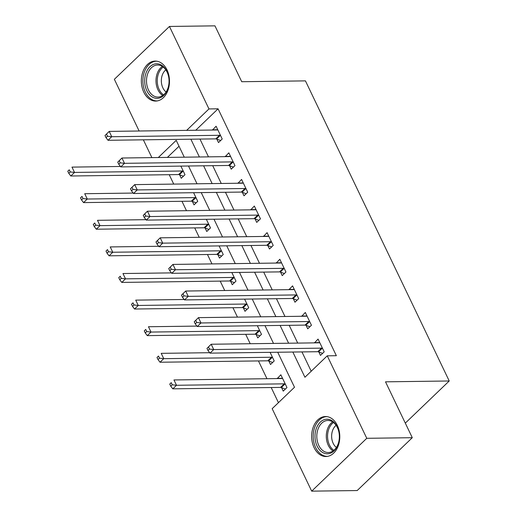 <?xml version="1.0" encoding="UTF-8"?>
<svg xmlns="http://www.w3.org/2000/svg" width="517" height="517" viewBox="0 0 517 517"><rect width="100%" height="100%" fill="white"/><g stroke="black" fill="none" stroke-linecap="round" stroke-linejoin="round"><path stroke-width="0.78" d="M167.03 69.937A19.995 14.075 89.2 0 1 167.928 90.404A19.995 14.075 89.2 0 1 155.682 101.067A19.995 14.075 89.2 0 1 143.804 92.22A19.995 14.075 89.2 0 1 142.905 71.753A19.995 14.075 89.2 0 1 155.152 61.084A19.995 14.075 89.2 0 1 167.03 69.937M337.33 425.388A19.995 14.075 89.2 0 1 338.234 445.848A19.995 14.075 89.2 0 1 325.981 456.517A19.995 14.075 89.2 0 1 314.103 447.664A19.995 14.075 89.2 0 1 313.205 427.204A19.995 14.075 89.2 0 1 325.452 416.534A19.995 14.075 89.2 0 1 337.33 425.388M139.131 131.008L114.36 79.301L169.447 26.451L214.956 25.85L241.73 81.718L305.444 80.878L449.228 380.984L385.514 381.83L412.288 437.699L357.195 490.549L311.686 491.15L272.168 408.676L294.503 387.252L277.726 352.239M169.227 174.694L173.725 184.097M181.971 201.3L186.475 210.697M194.722 227.907L199.219 237.303M207.466 254.513L211.97 263.909M220.21 281.119L224.714 290.515M232.96 307.718L237.465 317.121M245.704 334.325L250.209 343.727M258.455 360.931L266.972 378.715M271.199 387.537L278.443 402.653M151.882 157.607L143.358 139.823M179.037 146.253L167.405 157.407M281.584 387.666L283.245 391.123L286.967 387.556L280.847 374.786L277.235 378.58M268.84 361.06L270.494 364.524L274.217 360.95L270.094 352.342M256.089 334.454L257.75 337.918L261.473 334.344L257.343 325.736M243.345 307.848L245 311.312L248.722 307.738L244.599 299.13M230.595 281.242L232.256 284.705L235.978 281.132L231.855 272.524M217.851 254.635L219.505 258.099L223.228 254.526L219.105 245.918M205.1 228.029L206.761 231.493L210.484 227.926L206.361 219.311M192.356 201.423L194.011 204.887L197.733 201.32L193.61 192.705M179.606 174.824L181.267 178.281L184.989 174.714L180.866 166.099M292.842 352.038L304.927 377.255L327.261 355.825L336.36 355.709L218.071 108.809L195.743 130.252M199.969 139.073L208.493 156.858M212.713 165.679L221.237 183.464M225.464 192.285L233.988 210.07M238.208 218.891L246.732 236.676M250.958 245.497L259.482 263.282M263.702 272.104L272.226 289.888M276.453 298.71L284.97 316.494M289.197 325.309L297.721 343.094M301.947 351.915L311.202 371.232M318.808 351.961L320.469 355.418L324.191 351.851L318.071 339.081L314.459 342.874M306.064 325.355L307.718 328.812L311.441 325.245L305.321 312.475L301.708 316.268M293.313 298.748L294.974 302.212L298.697 298.639L292.577 285.869L288.964 289.662M280.569 272.142L282.224 275.606L285.946 272.032L279.833 259.263L276.214 263.056M267.819 245.536L269.48 249L273.202 245.426L267.082 232.656L263.47 236.456M255.075 218.93L256.729 222.394L260.452 218.82L254.338 206.05L250.719 209.85M242.324 192.324L243.985 195.788L247.708 192.214L241.588 179.444L237.975 183.244M229.58 165.718L231.235 169.182L234.957 165.614L228.844 152.838L225.225 156.638M216.83 139.112L218.491 142.576L222.213 139.008L216.093 126.238L212.481 130.032M405.302 423.126L449.228 380.984M412.288 437.699L366.773 438.306L311.686 491.15M169.447 26.451L208.965 108.932L186.643 130.374M218.071 108.809L208.965 108.932M327.261 355.825L366.773 438.306M190.87 139.196L199.388 156.981M203.614 165.802L212.138 183.587M216.364 192.408L224.882 210.193M229.109 219.014L237.633 236.799M241.859 245.614L250.377 263.399M254.603 272.22L263.127 290.005M267.347 298.826L275.871 316.611M280.098 325.432L288.622 343.217M184.272 157.181L176.207 140.353L158.305 157.523M273.499 343.417L264.982 325.632M260.755 316.811L252.231 299.026M248.005 290.205L239.487 272.42M235.261 263.599L226.737 245.814M222.51 236.999L213.993 219.214M209.766 210.393L201.242 192.608M197.016 183.787L188.498 166.002M195.736 130.232L186.631 130.355M319.668 342.577L314.349 342.648M282.444 378.282L277.125 378.354M306.924 315.971L301.598 316.042M294.173 289.371L288.854 289.436M281.429 262.765L276.11 262.836M268.678 236.159L263.36 236.23M255.934 209.553L250.616 209.624M243.184 182.947L237.865 183.018M230.44 156.341L225.121 156.412M217.689 129.735L212.371 129.806M206.974 348.374L207.989 350.5L209.482 349.072L208.461 346.946L206.974 348.374L211.182 344.244L318.944 342.816A2.566 1.519 46.2 0 0 319.551 342.655L319.732 342.538M208.461 346.946L211.182 344.244L213.728 349.563L210.005 353.137L317.774 351.709A2.566 1.519 46.2 0 1 318.524 351.851L322.602 353.376M322.53 348.387L322.246 348.284A2.566 1.519 46.2 0 0 321.496 348.135L213.728 349.563L209.482 349.072M207.989 350.5L210.005 353.137M282.508 378.25L282.327 378.36A2.566 1.519 -133.8 0 1 281.72 378.522L173.958 379.95L176.504 385.275L172.781 388.842L280.55 387.414A2.566 1.519 -133.8 0 1 281.3 387.556L285.378 389.081M172.258 384.777L171.237 382.651L169.75 384.079L170.765 386.205L172.258 384.777L176.504 385.275L284.272 383.84A2.566 1.519 -133.8 0 1 285.022 383.989L285.306 384.092M169.75 384.079L171.237 382.651M172.781 388.842L170.765 386.205M194.224 321.768L195.245 323.894L196.731 322.466L195.71 320.34L194.224 321.768L198.431 317.638L306.2 316.21A2.566 1.519 46.2 0 0 306.807 316.049L306.982 315.939M195.71 320.34L198.431 317.638L200.984 322.963L197.261 326.531L305.024 325.103A2.566 1.519 46.2 0 1 305.78 325.245L309.857 326.77M309.786 321.781L309.502 321.677A2.566 1.519 46.2 0 0 308.746 321.529L200.984 322.963L196.731 322.466M195.245 323.894L197.261 326.531M181.48 295.162L182.495 297.288L183.987 295.86L182.966 293.734L181.48 295.162L185.687 291.032L293.449 289.604A2.566 1.519 46.2 0 0 294.057 289.442L294.238 289.333M182.966 293.734L185.687 291.032L188.233 296.357L184.511 299.925L292.279 298.496A2.566 1.519 46.2 0 1 293.029 298.639L297.107 300.164M297.036 295.175L296.752 295.071A2.566 1.519 46.2 0 0 296.002 294.929L188.233 296.357L183.987 295.86M182.495 297.288L184.511 299.925M168.729 268.556L169.75 270.682L171.237 269.254L170.222 267.127L168.729 268.556L172.937 264.426L280.705 262.998A2.566 1.519 46.2 0 0 281.313 262.836L281.487 262.726M170.222 267.127L172.937 264.426L175.489 269.751L171.767 273.319L279.529 271.89A2.566 1.519 46.2 0 1 280.285 272.039L284.363 273.558M284.292 268.569L284.007 268.465A2.566 1.519 46.2 0 0 283.251 268.323L175.489 269.751L171.237 269.254M169.75 270.682L171.767 273.319M209.676 352.704L161.207 353.344L163.76 358.669L160.037 362.236L267.8 360.808A2.566 1.519 -133.8 0 1 268.556 360.95L272.633 362.475M159.507 358.171L158.493 356.045L157 357.473L158.021 359.599L159.507 358.171L163.76 358.669L271.522 357.241A2.566 1.519 -133.8 0 1 272.278 357.383L272.562 357.486M157 357.473L158.493 356.045M160.037 362.236L158.021 359.599M196.925 326.098L148.463 326.738L151.009 332.063L147.287 335.63L255.055 334.202A2.566 1.519 -133.8 0 1 255.805 334.35L259.883 335.869M146.763 331.565L145.742 329.439L144.256 330.867L145.271 332.993L146.763 331.565L151.009 332.063L258.778 330.634A2.566 1.519 -133.8 0 1 259.528 330.777L259.812 330.88M144.256 330.867L145.742 329.439M147.287 335.63L145.271 332.993M184.181 299.492L135.713 300.131L138.265 305.457L134.543 309.024L242.305 307.596A2.566 1.519 -133.8 0 1 243.061 307.744L247.139 309.263M134.013 304.959L132.998 302.833L131.505 304.261L132.526 306.387L134.013 304.959L138.265 305.457L246.027 304.028A2.566 1.519 -133.8 0 1 246.783 304.17L247.068 304.274M131.505 304.261L132.998 302.833M134.543 309.024L132.526 306.387M155.985 241.95L157 244.076L158.493 242.647L157.472 240.521L155.985 241.95L160.192 237.82L267.955 236.392A2.566 1.519 46.2 0 0 268.562 236.23L268.743 236.12M157.472 240.521L160.192 237.82L162.739 243.145L159.016 246.712L266.785 245.284A2.566 1.519 46.2 0 1 267.535 245.433L271.612 246.952M271.541 241.962L271.257 241.859A2.566 1.519 46.2 0 0 270.507 241.717L162.739 243.145L158.493 242.647M157 244.076L159.016 246.712M171.431 272.886L122.968 273.532L125.515 278.85L121.792 282.418L229.561 280.99A2.566 1.519 -133.8 0 1 230.311 281.138L234.388 282.657M121.269 278.359L120.248 276.227L118.761 277.655L119.776 279.787L121.269 278.359L125.515 278.85L233.283 277.422A2.566 1.519 -133.8 0 1 234.033 277.564L234.317 277.674M118.761 277.655L120.248 276.227M121.792 282.418L119.776 279.787M326.24 419.242A17.3 12.182 89.2 0 1 339.217 434.054A17.3 12.182 89.2 0 1 339.275 438.636A17.3 12.182 89.2 0 1 328.108 453.771A17.3 12.182 89.2 0 1 315.027 437.673A17.3 12.182 89.2 0 1 326.24 419.242M339.223 434.144A16.021 11.277 -90.8 0 0 327.875 420.476A16.021 11.277 -90.8 0 0 327.216 420.508A16.021 11.277 -90.8 0 0 316.818 437.111A16.021 11.277 -90.8 0 0 328.295 452.511A16.021 11.277 -90.8 0 0 328.954 452.478A16.021 11.277 -90.8 0 0 339.281 438.552M327.054 416.644A19.866 13.985 -90.8 0 0 326.912 416.644A19.866 13.985 -90.8 0 0 326.098 416.689A19.866 13.985 -90.8 0 0 313.205 437.266A19.866 13.985 -90.8 0 0 327.435 456.369A19.866 13.985 -90.8 0 0 327.578 456.369L327.435 456.369M336.393 447.444A12.615 8.879 89.2 0 1 331.636 436.445A12.615 8.879 89.2 0 1 336.095 425.329M146.822 90.701A17.3 12.182 89.2 0 1 149.988 66.693A17.3 12.182 89.2 0 1 166.92 71.417A17.3 12.182 89.2 0 1 168.917 78.61A17.3 12.182 89.2 0 1 168.975 83.185A17.3 12.182 89.2 0 1 159.805 97.887A17.3 12.182 89.2 0 1 146.822 90.701M168.923 78.694A16.021 11.277 -90.8 0 0 167.088 72.121A16.021 11.277 -90.8 0 0 157.569 65.026A16.021 11.277 -90.8 0 0 147.759 73.576A16.021 11.277 -90.8 0 0 148.476 89.971A16.021 11.277 -90.8 0 0 157.995 97.067A16.021 11.277 -90.8 0 0 168.981 83.101M166.086 91.994A12.615 8.879 89.2 0 1 162.887 87.909A12.615 8.879 89.2 0 1 165.795 69.879M156.606 61.193L156.741 61.193A19.866 13.985 -90.8 0 0 156.606 61.193A19.866 13.985 -90.8 0 0 144.437 71.792A19.866 13.985 -90.8 0 0 145.335 92.129A19.866 13.985 -90.8 0 0 157.136 100.925A19.866 13.985 -90.8 0 0 157.278 100.918L157.136 100.925M143.235 215.343L144.256 217.476L145.742 216.048L144.728 213.915L143.235 215.343L147.442 211.22L255.211 209.786A2.566 1.519 46.2 0 0 255.818 209.624L255.993 209.514M144.728 213.915L147.442 211.22L149.995 216.539L146.272 220.106L254.034 218.678A2.566 1.519 46.2 0 1 254.791 218.827L258.868 220.345M258.797 215.363L258.513 215.253A2.566 1.519 46.2 0 0 257.757 215.111L149.995 216.539L145.742 216.048M144.256 217.476L146.272 220.106M158.687 246.279L110.218 246.926L112.771 252.244L109.048 255.818L216.81 254.383A2.566 1.519 -133.8 0 1 217.567 254.532L221.644 256.051M108.518 251.753L107.504 249.621L106.011 251.049L107.032 253.181L108.518 251.753L112.771 252.244L220.533 250.816A2.566 1.519 -133.8 0 1 221.289 250.958L221.573 251.068M106.011 251.049L107.504 249.621M109.048 255.818L107.032 253.181M130.491 188.737L131.505 190.87L132.998 189.442L131.977 187.309L130.491 188.737L134.698 184.614L242.46 183.186A2.566 1.519 46.2 0 0 243.068 183.018L243.248 182.908M131.977 187.309L134.698 184.614L137.244 189.933L133.522 193.507L241.29 192.072A2.566 1.519 46.2 0 1 242.04 192.221L246.118 193.739M246.047 188.757L245.762 188.647A2.566 1.519 46.2 0 0 245.013 188.505L137.244 189.933L132.998 189.442M131.505 190.87L133.522 193.507M145.936 219.673L97.474 220.32L100.02 225.638L96.298 229.212L204.066 227.784A2.566 1.519 -133.8 0 1 204.822 227.926L208.894 229.445M95.774 225.147L94.753 223.014L93.267 224.443L94.288 226.575L95.774 225.147L100.02 225.638L207.789 224.21A2.566 1.519 -133.8 0 1 208.538 224.359L208.823 224.462M93.267 224.443L94.753 223.014M96.298 229.212L94.288 226.575M117.74 162.131L118.761 164.264L120.248 162.836L119.233 160.703L117.74 162.131L121.947 158.008L229.716 156.58A2.566 1.519 46.2 0 0 230.323 156.412L230.498 156.302M119.233 160.703L121.947 158.008L124.5 163.327L120.778 166.901L228.54 165.472A2.566 1.519 46.2 0 1 229.296 165.614L233.374 167.133M233.303 162.151L233.018 162.041A2.566 1.519 46.2 0 0 232.262 161.899L124.5 163.327L120.248 162.836M118.761 164.264L120.778 166.901M133.192 193.067L84.723 193.713L87.276 199.032L83.554 202.606L191.316 201.178A2.566 1.519 -133.8 0 1 192.072 201.32L196.15 202.838M83.024 198.541L82.009 196.415L80.516 197.843L81.537 199.969L83.024 198.541L87.276 199.032L195.038 197.604A2.566 1.519 -133.8 0 1 195.794 197.752L196.079 197.856M80.516 197.843L82.009 196.415M83.554 202.606L81.537 199.969M104.996 135.532L106.011 137.658L107.504 136.23L106.483 134.103L104.996 135.532L109.203 131.402L216.966 129.974A2.566 1.519 46.2 0 0 217.573 129.812L217.754 129.696M106.483 134.103L109.203 131.402L111.75 136.721L108.027 140.294L215.796 138.866A2.566 1.519 46.2 0 1 216.545 139.008L220.623 140.527M220.552 135.544L220.268 135.441A2.566 1.519 46.2 0 0 219.518 135.292L111.75 136.721L107.504 136.23M106.011 137.658L108.027 140.294M120.442 166.468L71.979 167.107L74.526 172.426L70.803 176L178.572 174.572A2.566 1.519 -133.8 0 1 179.328 174.714L183.399 176.239M70.28 171.935L69.259 169.809L67.772 171.237L68.793 173.363L70.28 171.935L74.526 172.426L182.294 170.998A2.566 1.519 -133.8 0 1 183.05 171.146L183.328 171.25M67.772 171.237L69.259 169.809M70.803 176L68.793 173.363M322.246 348.284L318.524 351.851M321.496 348.135L317.774 351.709M280.55 387.414L284.272 383.84M281.3 387.556L285.022 383.989M309.502 321.677L305.78 325.245M308.746 321.529L305.024 325.103M296.752 295.071L293.029 298.639M296.002 294.929L292.279 298.496M284.007 268.465L280.285 272.039M283.251 268.323L279.529 271.89M267.8 360.808L271.522 357.241M268.556 360.95L272.278 357.383M255.055 334.202L258.778 330.634M255.805 334.35L259.528 330.777M242.305 307.596L246.027 304.028M243.061 307.744L246.783 304.17M271.257 241.859L267.535 245.433M270.507 241.717L266.785 245.284M229.561 280.99L233.283 277.422M230.311 281.138L234.033 277.564M333.019 450.966A16.021 11.277 89.2 0 1 326.292 436.516A16.021 11.277 89.2 0 1 332.631 421.898M333.491 422.505A15.497 10.909 -90.8 0 0 327.565 436.503A15.497 10.909 -90.8 0 0 333.859 450.333M162.719 95.516A16.021 11.277 89.2 0 1 157.963 89.848A16.021 11.277 89.2 0 1 162.332 66.447M163.185 67.055A15.497 10.909 -90.8 0 0 159.165 89.544A15.497 10.909 -90.8 0 0 163.553 94.889M258.513 215.253L254.791 218.827M257.757 215.111L254.034 218.678M216.81 254.383L220.533 250.816M217.567 254.532L221.289 250.958M245.762 188.647L242.04 192.221M245.013 188.505L241.29 192.072M204.066 227.784L207.789 224.21M204.822 227.926L208.538 224.359M233.018 162.041L229.296 165.614M232.262 161.899L228.54 165.472M191.316 201.178L195.038 197.604M192.072 201.32L195.794 197.752M220.268 135.441L216.545 139.008M219.518 135.292L215.796 138.866M178.572 174.572L182.294 170.998M179.328 174.714L183.05 171.146"/></g></svg>
